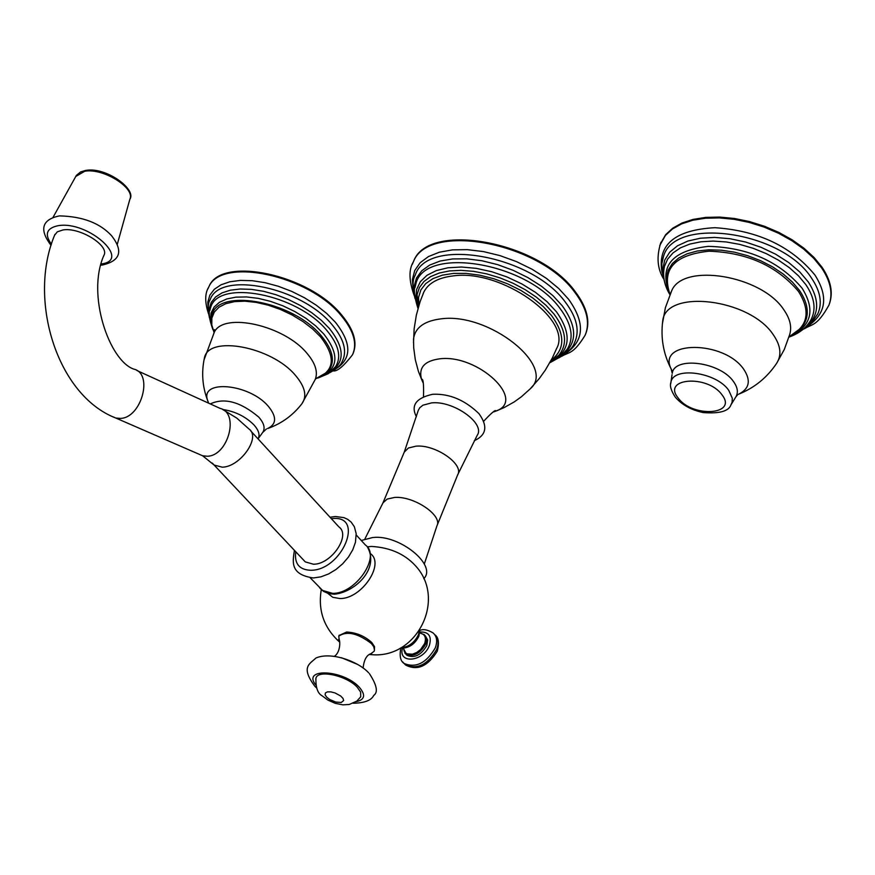 <?xml version="1.0" encoding="UTF-8"?>
<svg xmlns="http://www.w3.org/2000/svg" width="875" height="875" viewBox="0 0 875 875"><rect width="100%" height="100%" fill="white"/><g stroke="black" fill="none" stroke-linecap="round" stroke-linejoin="round"><path stroke-width="1.31" d="M303.395 559.902L305.288 561.892L313.436 564.222C331.319 564.539 351.181 535.281 338.887 526.892L250.819 431.003M327.819 593.37L332.806 597.308L339.872 598.544C361.419 599.145 385.164 564.102 370.475 553.645M367.238 546.864L371.394 546.438C391.125 547.531 406.525 554.783 417.605 568.192C445.277 601.989 416.052 658.252 372.378 654.719L369.458 654.533M339.03 635.534L346.62 632.034C356.322 632.548 364.722 636.059 371.809 642.578L374.566 646.745L374.303 650.891M405.967 654.216L407.061 655.375C414.542 658.427 421.127 655.145 426.825 645.509L427.645 639.997L425.37 635.852M404.261 452.113L382.988 502.83L387.177 499.078L394.516 497.459C413.656 495.764 442.794 515.353 436.942 525.842L457.658 474.895C464.319 464.275 435.291 444.183 415.953 446.173L408.417 448.011L404.261 452.113L418.327 410.255L419.716 407.805L422.887 405.213L431.539 402.894C453.392 400.389 485.745 423.544 477.192 435.356L457.898 474.37M493.675 411.884L495.819 411.108C527.067 400.466 478.144 354.025 439.863 358.805C424.43 360.861 418.348 367.741 421.597 379.444L418.359 371.208L415.308 359.745L413.722 347.944L413.514 338.997C415.089 327.6 424.298 320.884 441.153 318.839C488.939 312.222 556.719 366.242 530.272 388.795L539.35 378.448L545.377 370.037L552.278 358.083L556.566 348.644C573.147 319.736 501.364 268.713 452.944 275.931C438.091 277.736 428.389 283.106 423.839 292.042L423.117 293.727M585.736 333.769C590.505 321.377 587.048 307.388 575.345 291.802C539.448 241.27 428.258 221.069 413.689 261.122L412.956 262.752M339.369 641.047L338.778 636.147C346.817 630.689 357.7 633.161 371.416 643.552L373.647 646.559L374.511 649.841L374.161 651.241L370.737 653.833M357.23 664.267L341.436 657.705M315.919 678.377C315.678 687.663 317.723 693.459 322.077 695.767L327.852 700.066L335.213 703.325L342.902 704.856L349.212 704.484L356.825 701.116L360.73 696.806L360.631 692.059L357.252 687.225C346.653 675.434 317.384 669.233 315.919 678.377L315.766 679.219M54.611 235.211L57.312 231.831L63 229.95C79.8 226.964 109.9 245.798 103.895 255.391C86.253 294.798 109.441 360.817 133.777 369.108C153.595 373.45 141.466 418.086 120.302 418.414L115.708 417.998L112.514 416.609M353.03 353.62C357.678 342.672 353.938 329.853 341.819 315.186C309.345 274.356 221.528 255.741 209.125 286.256L208.48 287.58M209.847 310.428L210.569 307.836C208.13 311.314 208.928 318.631 212.975 329.798M829.478 303.658C833.328 292.48 830.823 280.295 821.942 267.105L814.013 257.436L803.972 248.238L792.105 239.805L778.794 232.389L764.433 226.253L749.47 221.561L734.398 218.477L719.677 217.077L705.753 217.394L693.044 219.406L681.942 223.048L672.744 228.178L665.722 234.62L660.373 243.852M199.456 454.409L202.628 455.777L207.189 456.236C228.211 456.138 239.739 412.803 220.019 408.352L136.905 370.53M223.147 409.784L236.797 418.108L249.025 429.056C261.166 437.117 240.286 466.998 222.272 467.173L214.134 465.062L212.264 463.072M331.341 518.667L333.003 518.525C364.93 515.616 341.873 570.413 310.833 570.281C299.272 569.844 294.241 563.675 295.75 551.775M319.539 587.661L322.022 590.275L332.577 593.359C355.819 593.972 381.413 556.019 365.389 544.994L356.256 535.008M401.023 647.763C408.691 646.997 414.487 642.688 418.403 634.845L419.42 630.623M419.781 633.03C424.933 634.058 426.552 637.569 424.627 643.584L420.58 649.523L416.631 652.531L412.377 654.216L406.755 653.8L404.348 651.623L403.43 648.288M419.792 632.964L424.298 634.681L425.873 636.727L426.519 640.183L425.622 644.208C419.923 653.844 413.328 657.136 405.847 654.084L404.775 652.947M419.902 632.013C428.816 631.695 431.966 636.18 429.352 645.477C423.5 661.773 398.005 664.366 402.413 648.342M419.913 630.405C423.347 628.884 427.755 629.737 433.158 632.986C436.942 636.431 437.642 641.419 435.247 647.948C426.311 663.108 415.953 668.292 404.162 663.502L402.456 661.697M403.955 663.316L405.562 664.989C417.353 669.791 427.711 664.606 436.647 649.458C438.998 643.037 438.353 638.105 434.711 634.638C438.561 637.23 439.414 642.72 437.281 651.131M423.511 396.517C423.839 383.873 423.194 378.186 421.597 379.444L423.347 383.327M423.839 292.042L420.087 301.7L416.369 315.011L414.159 328.65L413.503 342.738M418.841 305.583L418.556 297.358L420.864 289.931L425.72 283.598L432.972 278.611L442.378 275.155L453.6 273.394L466.222 273.405L479.784 275.198L493.752 278.709L507.598 283.828L520.778 290.336L532.777 297.992L543.145 306.48L551.48 315.492C565.294 334.458 565.195 349.344 551.217 360.139M418.195 307.792L417.091 294.591L416.795 299.009L417.091 294.591L419.409 287.58L423.948 281.52L430.598 276.62L439.173 273.055L449.422 270.933L461.016 270.353L473.594 271.348L486.741 273.886L500.041 277.9L513.034 283.248L525.306 289.756L536.441 297.216L546.077 305.375L553.919 313.95C566.092 330.247 567.788 343.973 558.994 355.119L550.112 362.173M550.069 362.25C570.478 351.553 572.589 334.709 556.402 311.73L547.094 301.722L535.445 292.337L521.927 283.97L507.117 277.003L491.662 271.709L476.208 268.341L461.431 267.017L447.945 267.783L436.319 270.583L427 275.286L420.361 281.673L416.609 289.461L415.887 298.32L418.162 307.88M414.958 287.766L415.778 284.342C423.587 245.634 526.575 261.909 559.913 308.317C571.648 323.936 574.142 337.498 567.372 349.005L559.945 357.12L549.762 362.808M417.998 308.47C414.05 296.045 413.306 287.995 415.778 284.342L414.969 287.711M561.28 356.027C577.402 344.017 577.741 327.283 562.297 305.834L552.978 295.706L541.373 286.169L527.909 277.594L513.122 270.309L497.591 264.622L481.939 260.75L466.758 258.825L452.659 258.934L440.169 261.034L429.756 265.037L421.783 270.758L416.511 277.977L414.116 286.387L414.641 295.673M414.98 298.43C412.355 287.361 412.442 279.628 415.22 275.242C426.584 236.786 531.519 254.877 565.491 302.345C577.062 317.723 580.016 331.319 574.328 343.109C572.906 347.605 567.798 352.505 558.994 357.82M566.727 352.669C584.38 340.047 585.003 322.241 568.586 299.25L558.731 288.498L546.427 278.381L532.153 269.292L516.469 261.603L499.997 255.62L483.405 251.584L467.348 249.648L452.463 249.867L439.327 252.219L428.411 256.583L420.12 262.773L414.728 270.528L412.388 279.541L413.153 289.45M412.311 264.338L413.35 261.898C427.919 221.856 539.12 242.069 575.028 292.6C586.939 308.481 590.319 322.678 585.156 335.18C573.136 354.703 569.002 351.816 561.827 356.234M315.886 685.048C301.394 667.636 343.23 669.517 359.275 687.214C365.947 695.002 364.864 699.825 356.037 701.684M326.692 697.178L325.139 694.827L325.412 692.934L327.458 691.873L330.87 691.873L334.983 692.923L340.659 695.975L343.011 698.403L343.656 700.58L341.217 702.472L335.792 702.067L329.755 699.53L326.692 697.178M51.406 244.202C44.264 234.248 46.572 228.058 58.319 225.652C88.375 220.631 132.147 260.389 101.15 263.977M85.936 170.384C106.214 166.72 136.938 189.503 129.861 199.237C135.57 188.016 102.998 167.716 84.722 171.27L75.72 176.488M320.698 376.863C338.527 368.572 339.544 354.277 323.761 333.977L315.711 325.927L305.944 318.347L294.853 311.555L282.877 305.802L270.506 301.35L258.223 298.353L246.531 296.942L235.9 297.15L226.734 298.977L219.384 302.323L214.123 307.038L211.116 312.944L210.481 319.791L212.188 327.316M315.47 378.875L327.644 371.908C335.573 362.655 333.517 350.689 321.453 336.011C292.392 299.895 213.861 286.989 211.564 317.231L211.619 324.68L214.08 332.511L211.805 324.986L211.859 318.095L214.287 312.08L219.002 307.202L225.848 303.669L234.555 301.623L244.803 301.186L256.156 302.378L268.155 305.156L280.295 309.411L292.086 314.956L303.013 321.584L312.637 328.989L320.556 336.864C336.35 357.372 334.666 371.372 315.481 378.842M213.927 332.806L214.43 331.92C224.175 311.905 284.178 325.456 306.852 353.161C315.317 363.125 318.128 371.864 315.273 379.389L301.93 403.725C292.852 415.428 281.4 423.708 267.608 428.553C276.686 424.167 276.894 416.719 268.231 406.186C249.2 383.589 199.719 379.148 207.605 400.411L208.523 402.861M208.567 403.145L207.605 400.411C202.377 386.619 201.316 372.444 204.433 357.897C208.556 334.786 271.72 346.631 295.477 375.397C305.102 386.761 307.256 396.2 301.93 403.725M214.43 331.92L214.419 329.667L214.419 331.931L204.006 359.975M266.427 428.969L262.686 432.458C265.42 428.356 264.108 423.237 258.738 417.091C240.472 401.767 224.328 397.381 210.284 403.922M222.611 409.467C235.102 411.37 245.547 416.511 253.958 424.911L254.264 425.261C258.869 430.62 260.127 435.159 258.048 438.878L262.686 432.458M209.847 310.45L210.569 307.836C217.667 278.698 297.5 293.923 327.075 330.761C338.822 344.958 341.633 356.945 335.53 366.723L328.191 373.713L318.194 377.956M214.255 330.159L214.736 330.969M331.111 371.58C345.067 361.834 344.477 347.452 329.35 328.42L321.278 320.261L311.522 312.539L300.453 305.55L288.466 299.534L275.986 294.722L263.495 291.287L251.42 289.363L240.231 289.002L230.3 290.194L221.988 292.906L215.567 297.019L211.247 302.378L209.158 308.777L209.344 315.973M209.453 317.877C207.627 309.148 207.878 303.034 210.208 299.534C220.008 270.462 302.017 287.164 332.402 325.128C344.159 339.314 347.386 351.509 342.092 361.714C340.703 365.334 336.525 369.031 329.536 372.805M336.525 368.408C351.936 358.137 351.542 342.738 335.355 322.208L326.747 313.491L316.334 305.244L304.511 297.784L291.703 291.386L278.392 286.289L265.059 282.691L252.208 280.7L240.319 280.405L229.797 281.794L221.036 284.791L214.32 289.286L209.869 295.105L207.812 302.017L208.195 309.783M207.9 288.87L208.775 287C221.167 256.484 309.006 275.111 341.48 315.941C353.773 330.838 357.448 343.787 352.494 354.791C343.569 366.319 337.116 371.689 333.102 370.891M791.175 335.825C811.716 325.434 815.358 309.564 802.113 288.225C779.45 261.406 748.169 247.45 708.28 246.356C672.164 250.611 659.094 265.956 669.069 292.403M801.413 327.884L801.697 327.545C809.791 317.133 809.069 304.795 799.531 290.511L792.422 282.078L783.344 274.116L772.614 266.897L760.605 260.695L747.753 255.73L734.519 252.186L721.394 250.195L708.827 249.802L697.266 251.016L687.127 253.794L678.727 258.005L672.361 263.506L668.216 270.08L666.4 277.495L666.444 282.155M670.042 294.394C661.336 269.259 674.33 254.866 709.034 251.202C747.141 252.525 776.978 265.956 798.525 291.484C811.103 311.577 807.942 326.67 789.053 336.788M670.972 292.294L671.683 290.784C682.861 262.402 761.589 275.275 783.847 309.783C790.027 318.653 791.984 326.878 789.709 334.48L784.339 349.387L776.683 363.267C767.113 377.552 754.469 387.844 738.752 394.144C749.459 388.708 751.122 380.417 743.739 369.283C723.942 340.08 656.48 340.32 671.169 368.988L672.252 371.164M731.084 404.666L735.788 397.009C738.445 392.525 737.68 387.373 733.491 381.555C720.278 362.009 674.319 356.027 672.252 373.341L671.158 368.977C663.392 353.959 660.57 337.958 662.725 320.983C665.536 288.63 749.602 298.43 773.238 334.666C780.741 345.483 781.889 355.009 776.683 363.267M671.683 290.784L665.383 307.705L662.397 323.794M737.887 394.505L735.919 396.802M670.688 383.928L672.044 374.719M670.884 382.495C672.842 366.198 716.231 371.919 728.744 390.327L732.32 398.267L732.102 402.227L730.953 404.873C728.755 411.184 719.578 413.766 703.456 412.606C691.447 410.145 682.041 404.972 675.248 397.086C671.07 390.633 669.616 385.766 670.884 382.495M678.169 397.983C661.478 377.967 707.591 374.358 721.995 394.833C738.128 415.002 692.344 417.998 678.169 397.983M663.83 269.817L664.475 266.361L667.614 259.164L673.006 252.919L680.498 247.822L689.872 244.07L700.864 241.795L713.114 241.073L726.228 241.948L739.769 244.398L753.309 248.347L766.369 253.684L778.531 260.203L789.392 267.706L798.58 275.931L805.809 284.605C814.789 297.927 816.408 309.859 810.655 320.392C805.973 328.125 798.744 333.692 788.966 337.083M669.922 294.667C664.223 285.239 662.408 275.811 664.475 266.361L663.841 269.762M804.212 328.322C819.273 316.63 820.641 301.186 808.314 281.98L799.794 271.961L788.769 262.577L775.677 254.231L761.064 247.286L745.566 242.025L729.837 238.7L714.558 237.409L700.361 238.219L687.837 241.062L677.48 245.798L669.692 252.219L664.748 260.039L662.812 268.931L663.928 278.523M662.561 259.733L663.414 256.856C673.477 215.994 781.736 230.694 811.639 278.283C820.444 291.32 822.489 303.188 817.786 313.884L811.289 323.236L801.73 330.378M664.486 281.542L661.839 270.834L661.85 263.725L663.414 256.856L662.572 259.667M809.758 324.712C826.372 312.309 828.089 295.739 814.898 274.991C791.394 246.378 758.067 230.617 714.908 227.686C674.822 229.906 657.191 244.77 662.014 272.267M659.783 245.481L665.405 235.452L672.427 228.998L681.625 223.88L692.727 220.238L705.436 218.225L719.359 217.908L734.092 219.308L749.164 222.403L764.127 227.084L778.487 233.231L791.809 240.647L803.677 249.08L813.717 258.278L821.647 267.947C830.703 281.4 833.131 293.792 828.964 305.102C816.878 326.692 812.12 323.772 804.355 328.814M335.573 516.513L343.973 517.639L347.648 519.323L351.159 522.102L354.353 526.717L356.18 533.652L355.447 542.314L352.756 549.806L348.447 557.047L342.738 563.741L335.989 569.483L328.584 573.945L320.917 576.844L313.381 577.959C289.811 574.525 292.677 561.816 294.427 550.364M335.158 516.534L330.028 517.245M367.741 547.553C379.597 569.898 353.697 592.703 334.173 594.212L328.464 593.545L323.455 591.347L310.264 577.839M419.88 629.923L418.895 636.158M418.873 636.223C414.695 644.514 408.505 648.484 400.302 648.167M407.061 655.375L403.364 648.298M437.248 651.219C427.689 666.488 417.123 671.081 405.562 664.989L404.162 663.502C400.466 661.237 399.35 656.152 400.805 648.244M321.278 589.641C317.833 610.455 323.958 627.955 339.653 642.119M372.739 537.513L361.277 540.488M423.773 578.736C437.511 565.228 399.317 534.362 373.155 537.502M424.473 563.511L436.942 525.842M382.988 502.83L364.952 538.847M416.402 416.719C410.605 405.475 416.008 397.994 432.6 394.297M483.569 421.356C491.728 412.65 495.808 409.227 495.819 411.108L503.923 407.706L514.205 401.931L521.434 396.736L530.272 388.795M432.95 394.264C449.487 393.575 464.8 400.006 478.887 413.569C488.02 426.092 486.511 435.127 474.338 440.672M413.689 261.122L413.35 261.898C408.647 269.467 408.898 280.591 414.094 295.28M338.778 636.147L339.172 635.184M363.103 668.062C364.033 659.411 366.898 654.544 371.7 653.461M338.647 639.362C340.047 638.072 341.316 651.569 334.534 656.206M368.616 672.788C358.225 661.391 331.067 651.427 315.973 658C309.477 664.136 300.497 667.045 314.978 686.427L316.783 688.111M369.403 673.619C376.83 685.048 378.284 692.289 373.767 695.352C371.416 700.394 364.558 703.019 353.216 703.238M305.288 561.892L214.134 465.062L202.628 455.777L115.708 417.998C56.656 395.194 27.431 298.758 54.939 234.391M100.844 265.18L102.342 265.037C120.334 260.881 123.473 251.18 111.759 235.933C100.177 223.147 82.797 216.464 59.609 215.895M59.128 215.961C41.005 219.778 39.703 230.475 51.045 245.372M85.717 170.417L80.62 171.916L76.398 175.35L52.894 217.613M129.861 199.237L117.294 244.278M209.125 286.256L208.775 287C204.783 293.289 204.706 302.258 208.556 313.884M666.444 282.188L666.4 277.495L667.013 285.906L670.009 294.47M801.697 327.545L789.02 336.886M661.03 242.189L660.723 243.009C656.425 256.627 657.344 268.516 663.469 278.655"/></g></svg>
